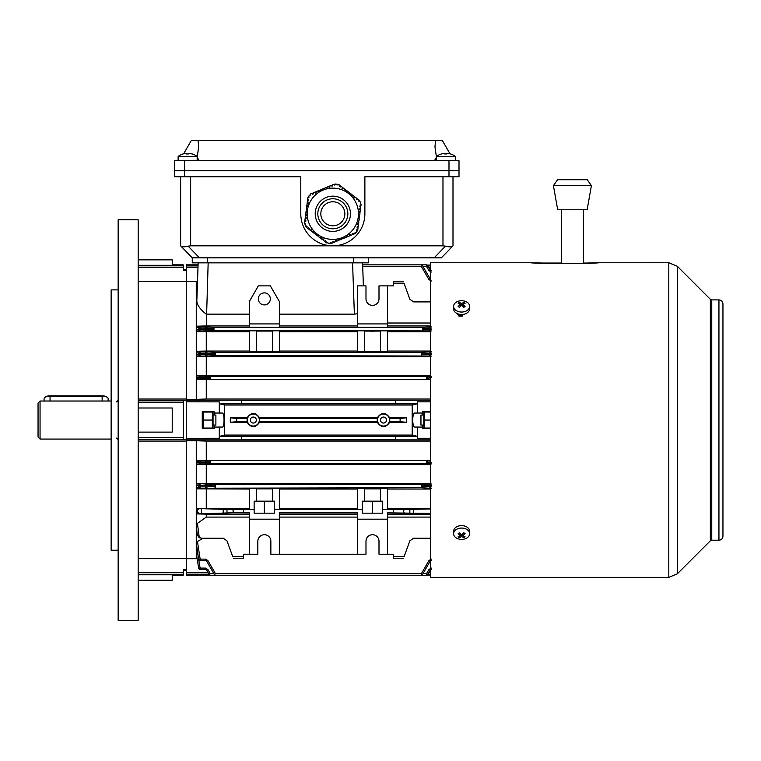 <?xml version="1.0" encoding="UTF-8"?>
<svg xmlns="http://www.w3.org/2000/svg" width="761" height="761" viewBox="0 0 761 761"><rect width="100%" height="100%" fill="white"/><g stroke="black" fill="none" stroke-linecap="round" stroke-linejoin="round"><path stroke-width="1.14" d="M427.834 574.184L430.564 574.184M430.564 575.04L427.149 575.04M430.564 438.25L417.551 438.25L417.551 427.064L422.555 427.064L422.555 428.262L430.564 428.262M430.564 411.844L422.555 411.844L422.555 413.042L417.551 413.042L417.551 401.856L430.564 401.856M417.551 438.231L417.047 436.281L412.186 435.073L412.186 405.033L224.657 405.033L219.796 403.825L219.292 401.875L186.245 401.818L186.245 399.354L196.262 399.354L196.262 378.122L198.697 378.131L198.735 377.532L196.262 377.009L196.262 378.122L197.965 379.596M395.52 439.658L395.52 436.491L241.313 436.491L241.313 439.658L395.52 439.658M412.186 435.073L224.657 435.073L219.796 436.281L219.292 438.25L186.245 438.288L186.245 401.818M214.279 425.057L214.279 428.262L202.264 428.262L202.264 411.844L214.279 411.844L214.279 415.049M219.292 438.231L219.292 427.064L222.193 427.064C224.647 427.634 224.657 412.481 222.193 413.042L214.279 413.042M214.279 427.064L219.292 427.064M417.551 401.875L417.047 403.825L412.186 405.033M219.292 401.875L219.292 413.042M241.313 402.027L241.313 400.448L395.52 400.448L395.52 403.606L241.313 403.606L241.313 402.027M417.551 427.064L414.64 427.064C413.499 426.702 412.862 424.362 412.719 420.053C412.862 415.744 413.499 413.404 414.64 413.042L417.551 413.042M422.555 413.042L422.555 415.049M422.555 425.057L422.555 427.064M427.834 265.922L430.564 265.922M427.149 265.066L430.564 265.066M209.009 574.184L186.245 574.184L186.245 558.698L196.262 558.698L196.262 553.818L198.735 568.286L196.262 553.466L198.697 568.286A1.398 1.398 90 0 0 200.114 569.447L205.46 569.447L200.114 569.447A1.398 1.398 -90 0 1 198.697 568.286A1.398 1.398 0 0 0 200.086 569.447L200.114 568.096L205.46 568.096L205.46 569.447L206.678 570.151A1.398 1.398 0 0 0 206.631 570.084M431.373 270.659L430.165 269.955L427.615 265.551L430.165 269.955L428.947 270.602L426.541 266.445L422.964 266.455M427.739 265.76L426.541 266.445L426.407 264.847L362.655 264.847M427.615 265.551A1.398 1.398 0 0 0 426.407 264.847M422.441 265.551A1.398 1.398 0 0 0 421.223 264.847L421.347 266.455L422.441 265.551L430.165 278.916L428.947 279.572L421.366 266.445L362.712 266.455M357.47 323.929L357.47 327.249L387.511 327.249L387.511 285.879L378.997 285.879L378.997 298.892A6.507 6.507 0 0 1 372.49 305.399A6.507 6.507 0 0 1 365.984 298.892L365.984 285.879L357.47 285.879L357.47 323.929L387.511 323.929M357.47 325.946L279.363 325.946M249.332 323.929L249.332 327.249L279.363 327.249L279.363 301.489L270.355 285.879L258.34 285.879L249.332 301.489L249.332 323.929L279.363 323.929M249.332 325.946L206.269 325.946L197.242 326.174L200.038 326.907A1.199 1.189 104.2 0 0 198.859 327.981L196.262 327.287L197.242 326.174M212.928 329.332L213.955 327.335L213.974 330.531L207.658 330.911A1.199 1.037 86.5 0 1 206.621 329.713L212.928 329.332L213.955 330.531M431.259 330.959L429.175 330.911A1.199 1.037 -86.5 0 0 430.222 329.713L430.222 328.153L423.915 328.533L422.859 330.531L422.888 327.335L213.974 327.335M430.564 325.946L387.511 325.946M279.363 314.141L354.369 314.141L352.571 262.849M357.47 313.741L354.369 314.141M362.578 262.849L363.387 285.879M197.993 267.596L186.245 267.596L186.245 281.408L196.262 281.408L197.489 282.036M196.262 281.408L196.262 377.009L197.489 375.649L200.114 376.2A1.398 1.379 101.8 0 0 198.735 377.532L200.114 377.599L200.086 378.198L198.697 378.131A1.398 1.379 90 0 0 200.086 379.596L197.632 379.596M208.162 262.849L206.269 325.946M206.269 314.141C200.352 309.632 197.204 305.256 196.823 301.033L198.155 262.849M138.179 281.456L186.245 281.456L186.245 399.021L186.245 270.64L183.239 270.64L183.239 264.847L172.224 264.847M367.078 323.929L377.894 323.929M372.49 330.902C367.734 330.987 367.734 331.083 372.49 331.178C377.247 331.083 377.247 330.987 372.49 330.902C367.734 330.987 367.734 331.083 372.49 331.178C377.247 331.083 377.247 330.987 372.49 330.902M364.481 330.797L357.47 330.797L357.47 351.506L364.481 351.506L364.481 330.797M364.481 331.073L380.5 331.073M387.511 330.797L380.5 330.797L380.5 351.506L387.511 351.506L387.511 330.797M430.564 331.729L387.511 331.729M429.175 330.911L213.974 330.531M197.499 331.539L196.262 330.217L198.688 329.637A1.199 1.189 76.6 0 0 199.867 330.959L197.499 331.539L206.269 331.729L206.269 351.059L197.451 351.24L200.162 351.858A1.398 1.389 102.6 0 0 198.783 353.152L196.262 352.571L197.451 351.24M249.332 331.729L206.269 331.729M256.333 330.797L249.332 330.797L249.332 351.506L256.333 351.506L256.333 330.797M256.333 331.073L272.362 331.073M279.363 330.797L272.362 330.797L272.362 351.506L279.363 351.506L279.363 330.797M357.47 331.729L279.363 331.729M205.575 326.907L207.658 326.954A1.199 1.037 93.5 0 0 206.621 328.153L200.038 328.105L200.038 326.907L205.575 326.907L205.575 329.76L198.688 329.637L198.859 327.981L200.038 328.105L199.867 330.959L207.658 330.911M233.304 558.232L243.32 558.232L243.32 554.227L257.836 554.227L257.836 541.214A6.507 6.507 0 0 1 264.343 534.707A6.507 6.507 0 0 1 270.859 541.214L270.859 554.227L365.984 554.227L365.984 541.214A6.507 6.507 0 0 1 372.49 534.707A6.507 6.507 0 0 1 378.997 541.214L378.997 554.227L393.513 554.227L393.513 556.633L404.11 556.633C403.425 558.536 403.425 558.536 404.11 556.633C403.425 558.536 403.425 558.536 404.11 556.633L409.856 540.843L413.623 538.208L430.564 538.208M430.564 517.1L387.511 517.1M430.564 439.877L186.245 439.877L186.245 440.752L196.262 440.752L196.262 510.108L197.708 508.567L232.723 509.566L233.304 511.173L232.723 512.771L249.332 512.857L249.332 519.183L279.363 519.183L279.363 554.227M249.332 519.183L249.332 554.227M279.363 519.183L279.363 512.857L357.47 512.857L357.47 519.183L387.511 519.183L387.511 554.227M357.47 519.183L357.47 554.227M249.332 517.1L206.269 517.1L197.403 523.378L199.258 537.447L201.608 538.208L223.211 538.208L226.978 540.843L232.723 556.633C233.418 558.536 233.418 558.536 232.723 556.633C233.418 558.536 233.418 558.536 232.723 556.633L243.32 556.633M357.47 517.1L279.363 517.1M201.608 538.208L199.097 537.666L197.28 534.745L196.262 525.318L197.308 535.002L196.262 527.487L196.262 553.466L197.489 552.372L200.114 568.096L198.735 568.286M249.332 514.151L206.269 514.151L206.269 517.1M232.723 512.771L197.403 513.932L196.262 512.629L196.262 525.318L197.403 523.378M206.269 514.151L197.403 513.932M243.32 512.771L243.32 509.566L232.723 509.566M357.47 514.151L279.363 514.151M203.044 538.208L197.451 541.499L200.162 559.126L205.46 559.126L205.46 560.486L200.057 560.486A1.398 1.398 90 0 1 198.669 559.297L196.262 542.926L197.451 541.499M205.46 560.486L206.678 561.18L214.269 574.346L215.496 573.651C215.629 575.554 215.629 575.554 215.496 573.651L421.366 573.661L428.947 560.534L430.165 561.18L422.441 574.555L421.366 573.661L421.223 575.259A1.398 1.398 0 0 0 422.441 574.555M430.564 514.151L387.511 514.151M430.564 513.418L387.511 512.857L387.511 519.183M404.11 512.771L403.53 511.173L404.11 509.566L393.513 509.566L393.513 512.771M404.11 509.566L430.564 508.928M430.564 508.377L387.511 508.377M387.511 509.49L382.707 509.49L382.707 501.157L380.5 501.157L380.5 488.591L387.511 488.591L387.511 509.49L393.513 509.566M243.32 509.566L249.332 509.49L249.332 488.591L256.333 488.591L256.333 501.157L272.362 501.157L272.362 488.591L279.363 488.591L279.363 509.49L357.47 509.49L357.47 488.591L364.481 488.591L364.481 501.157L380.5 501.157M364.481 488.876L380.5 488.876M364.481 501.157L362.274 501.157L362.274 513.171L382.707 513.171L382.707 509.49M430.564 489.047L387.511 489.047M196.262 510.108L196.262 512.629L197.489 512.296L197.28 510.355L196.262 510.108M138.179 441.076L186.245 441.076L186.245 558.65L186.245 438.288M197.489 534.745L199.258 537.447M393.513 556.633L393.513 558.232L403.53 558.232M430.564 351.059L387.511 351.059M380.5 351.23L364.481 351.23M357.47 351.059L279.363 351.059M272.362 351.23L256.333 351.23M249.332 351.059L206.269 351.059M214.269 354.169L215.496 352.362L215.496 355.568L207.886 356.024A1.398 1.218 86.5 0 1 206.678 354.626L214.269 354.169L215.468 355.568M421.223 353.97L422.564 354.169L421.347 355.568L421.366 352.362L215.496 352.362M422.564 353.77L421.366 352.362L428.947 351.905A1.398 1.218 -93.5 0 1 430.165 353.304L422.441 353.97M430.564 301.898L413.623 301.898L409.856 299.263L404.11 283.473L393.513 283.473L393.513 285.879L387.511 285.879M430.564 323.006L387.511 323.006M403.53 281.874L393.513 281.874L393.513 283.473M404.11 283.473C403.425 281.57 403.425 281.57 404.11 283.473C403.425 281.57 403.425 281.57 404.11 283.473M431.373 488.248L428.947 488.201A1.398 1.218 -86.5 0 0 430.165 486.802L430.165 485.48L422.564 485.937L421.366 487.744L207.886 488.201A1.398 1.218 86.5 0 1 206.678 486.802L214.269 486.336L215.468 487.744M197.66 483.511L207.886 484.082A1.398 1.218 93.5 0 0 206.678 485.48L206.678 486.802L205.46 486.85L205.46 488.248L200.162 488.248L200.162 486.85L205.46 486.85L205.46 485.432L200.057 485.432L200.162 486.85L198.783 486.954A1.398 1.389 77.4 0 0 200.162 488.248L197.451 488.866L196.262 487.535L198.783 486.954L198.669 485.537L196.262 485.023L197.66 483.511L430.564 483.34M249.332 489.047L197.451 488.866M256.333 488.876L272.362 488.876M357.47 489.047L279.363 489.047M428.947 488.201L421.366 487.744L421.347 484.538L215.496 484.538L215.496 487.744M256.333 501.157L254.136 501.157L254.136 513.171L274.559 513.171L274.559 501.157L272.362 501.157M206.269 489.047L206.269 508.377L249.332 508.377M197.708 508.567L206.269 508.377M422.564 485.937L421.366 484.538L428.947 484.082A1.398 1.218 -93.5 0 1 430.165 485.48L431.373 485.432M214.269 486.336L215.496 484.538M210.321 460.51A1.398 1.218 90 0 0 209.104 461.908L206.678 461.908A1.398 1.218 90 0 1 207.886 460.51L210.321 460.51L210.321 463.706L426.521 463.706L427.739 462.308L430.165 462.45A1.398 1.218 -86.5 0 1 428.947 463.858L426.521 463.706L426.521 460.51L205.46 460.51L205.46 461.908L206.678 461.908L206.678 462.45L205.46 462.498L205.46 463.906L200.114 463.906L200.114 462.498L205.46 462.498L205.46 461.908L200.086 461.908L200.086 460.51A1.398 1.379 90 0 0 198.697 461.975L200.086 461.908L200.114 462.498L198.735 462.574A1.398 1.379 78.2 0 0 200.114 463.906L197.489 464.448L196.262 463.097L198.735 462.574L198.697 461.975L196.262 461.984L197.632 460.51L206.269 460.51L206.269 441.076L196.262 440.752M210.436 575.259L209.218 574.555L210.436 575.259L215.61 575.259L214.393 574.555M210.321 463.706L207.886 463.858A1.398 1.218 86.5 0 1 206.678 462.45L209.094 462.308L210.293 463.706M430.564 464.619L197.489 464.448M426.521 460.51L430.564 460.51L426.521 460.51A1.398 1.218 -90 0 1 427.73 461.908L427.739 462.308M206.269 464.619L206.269 483.34M430.564 441.076L206.269 441.076M357.47 508.377L279.363 508.377M230.307 422.298L247.087 422.298C251.244 428.053 255.411 428.053 259.577 422.298L377.256 422.298C381.413 428.053 385.58 428.053 389.746 422.298L406.536 422.298L406.536 417.808L389.746 417.808C385.589 412.053 381.432 412.053 377.256 417.808L259.577 417.808C255.42 412.053 251.254 412.053 247.087 417.808L230.307 417.808L230.307 422.298L236.281 421.727L236.861 420.053L236.281 418.379L230.307 417.808M224.657 435.073L224.657 405.033M389.746 417.808L389.746 422.298M406.536 422.298L400.562 421.727L399.972 420.053L400.562 418.379L406.536 417.808M377.256 422.298L377.256 417.808M259.577 417.808L259.577 422.298M247.087 422.298L247.087 417.808M430.203 570.084A1.398 1.398 0 0 0 430.165 570.151L427.615 574.555A1.398 1.398 0 0 1 426.407 575.259L426.521 573.651L422.964 573.651M213.879 573.651L210.321 573.651C210.455 575.554 210.455 575.554 210.321 573.651L209.094 574.346L206.678 570.151L209.104 574.355M427.739 574.346L426.541 573.661L428.947 569.494L430.165 570.151L431.373 569.447M197.013 558.317L196.262 558.698M196.262 544.324L198.669 559.306L196.262 544.324M422.564 354.169L430.165 354.626A1.398 1.218 -86.5 0 1 428.947 356.024L215.496 355.568M197.66 356.595L196.262 355.083L198.669 354.569A1.398 1.379 77.8 0 0 200.057 356.072L197.66 356.595L206.269 356.757L206.269 375.487L197.489 375.649M430.564 356.757L206.269 356.757M426.407 377.998L427.73 378.198A1.398 1.218 -90 0 1 426.521 379.596L426.521 376.391L210.321 376.391L210.321 379.596L430.564 379.596M207.886 379.596A1.398 1.218 90 0 1 206.678 378.198L209.104 378.198A1.398 1.218 90 0 0 210.321 379.596L200.086 379.596L200.086 378.198L205.46 378.198L205.46 377.599L200.114 377.599L200.114 376.2L205.46 376.2L205.46 377.599L206.678 377.646L206.678 378.198L205.46 378.198L205.46 379.596L206.269 379.596L206.269 399.021L196.262 399.354M427.739 377.798L426.541 376.391L428.947 376.248A1.398 1.218 -93.5 0 1 430.165 377.646L427.615 377.998M430.564 375.487L206.269 375.487M210.293 376.391L209.094 377.798L206.678 377.646A1.398 1.218 93.5 0 1 207.886 376.248L210.321 376.391M430.564 399.021L206.269 399.021M206.374 314.141L249.332 314.141M209.684 575.04L186.245 575.259L186.245 574.184M186.245 267.596L186.245 264.847L198.088 264.847M430.564 400.229L198.65 400.229L198.906 401.818M205.46 356.072L205.46 354.674L198.669 354.569L198.783 353.152L200.162 353.256L200.057 356.072L207.886 356.024M208.038 572.51L186.245 572.51M205.46 568.096L207.886 569.494L206.678 570.151M431.373 560.486L430.165 561.18M200.057 484.034A1.398 1.379 102.2 0 0 198.669 485.537L200.057 485.432L200.057 484.034M205.46 351.858L207.886 351.905A1.398 1.218 93.5 0 0 206.678 353.304L206.678 354.626L205.46 354.674L205.46 353.256L200.162 353.256L200.162 351.858L205.46 351.858L205.46 353.256L214.269 353.77M205.46 559.126L207.886 560.534L206.678 561.18M197.28 510.355L199.097 508.909M199.258 513.447L197.489 512.296M270.355 298.892A6.012 6.012 0 0 0 264.343 292.88A6.012 6.012 0 0 0 258.34 298.892A6.012 6.012 0 0 0 264.343 304.904A6.012 6.012 0 0 0 270.355 298.892M249.332 509.49L254.136 509.49M357.47 509.49L362.274 509.49M274.559 509.49L279.363 509.49M372.49 501.157L372.49 513.171M264.343 501.157L264.343 513.171M431.259 328.105L430.222 328.153A1.199 1.037 -93.5 0 0 429.175 326.954L422.888 327.335L423.915 328.533M247.325 420.053A6.012 6.012 0 0 0 253.337 426.055A6.012 6.012 0 0 0 259.339 420.053A6.012 6.012 0 0 0 253.337 414.041A6.012 6.012 0 0 0 247.325 420.053M256.333 420.053A3.006 3.006 0 0 0 253.337 417.047A3.006 3.006 0 0 0 250.331 420.053A3.006 3.006 0 0 0 253.337 423.059A3.006 3.006 0 0 0 256.333 420.053M377.494 420.053A6.012 6.012 0 0 0 383.506 426.055A6.012 6.012 0 0 0 389.508 420.053A6.012 6.012 0 0 0 383.506 414.041A6.012 6.012 0 0 0 377.494 420.053M386.512 420.053A3.006 3.006 0 0 0 383.506 417.047A3.006 3.006 0 0 0 380.5 420.053A3.006 3.006 0 0 0 383.506 423.059A3.006 3.006 0 0 0 386.512 420.053M215.886 415.049L215.886 425.057L215.886 415.049L213.48 415.049M420.957 425.057L420.957 415.049L420.957 425.057L423.354 425.057M213.051 428.062L213.051 412.043M212.329 412.043L212.329 428.062L203.415 428.062L203.415 412.043L212.329 412.043M203.415 420.053L212.329 420.053M423.791 428.062L423.791 412.043M430.564 428.062L424.505 428.062L424.505 412.043L430.564 412.043M423.982 414.032L423.839 415.049M423.839 425.057L423.982 426.093M424.505 420.053L430.564 420.053M453.594 306.379L453.594 308.823A8.01 5.66 0 0 0 458.541 314.055A8.01 5.66 0 0 0 467.273 312.828A8.01 5.66 0 0 0 469.613 308.823L469.613 306.379A8.01 5.66 0 0 0 467.273 302.374A8.01 5.66 0 0 0 455.944 302.374A8.01 5.66 0 0 0 453.594 306.379A8.01 5.66 0 0 0 455.944 310.383A8.01 5.66 0 0 0 467.273 310.383A8.01 5.66 0 0 0 469.613 306.379M458.141 306.474A12.737 1.008 37.9 0 1 458.75 306.902A12.737 1.008 37.9 0 1 459.387 307.349A12.985 6.497 -54.7 0 1 461.604 305.351A12.985 6.497 54.7 0 1 463.83 307.349A12.737 1.008 -37.9 0 1 465.076 306.474A12.985 6.497 -125.3 0 0 462.85 304.476A12.985 6.497 -54.7 0 1 465.076 303.335A12.737 10.017 -97.4 0 0 464.457 302.868A12.737 10.017 -97.4 0 0 463.83 302.45A12.985 6.497 125.3 0 0 461.604 303.591A12.985 6.497 -125.3 0 0 459.387 302.45A12.737 10.017 97.4 0 0 458.141 303.335A12.985 6.497 54.7 0 1 460.357 304.476A12.985 6.497 125.3 0 0 458.141 306.474M461.604 305.351L461.604 303.591M462.193 305.827L462.85 304.828M463.049 304.352L463.83 302.45M462.85 306.407L462.85 304.476M460.357 306.407L460.357 304.476M460.357 305.789L460.357 304.828M460.167 304.352L459.387 302.45M469.613 533.727L469.613 531.283A8.01 5.66 180 0 0 464.676 526.051A8.01 5.66 180 0 0 455.944 527.278A8.01 5.66 180 0 0 453.594 531.283L453.594 533.727A8.01 5.66 180 0 0 455.944 537.732A8.01 5.66 180 0 0 467.273 537.732A8.01 5.66 180 0 0 469.613 533.727A8.01 5.66 180 0 0 467.273 529.723A8.01 5.66 180 0 0 455.944 529.723A8.01 5.66 180 0 0 453.594 533.727M458.141 536.771A12.737 10.017 82.6 0 0 458.75 537.237A12.737 10.017 82.6 0 0 459.387 537.656A12.985 6.497 -54.7 0 0 461.604 536.515A12.985 6.497 54.7 0 0 463.83 537.656A12.737 10.017 -82.6 0 0 465.076 536.771A12.985 6.497 -125.3 0 1 462.85 535.63A12.985 6.497 -54.7 0 0 465.076 533.632A12.737 1.008 -142.1 0 1 464.457 533.204A12.737 1.008 -142.1 0 1 463.83 532.748A12.985 6.497 125.3 0 1 461.604 534.755A12.985 6.497 -125.3 0 1 459.387 532.748A12.737 1.008 142.1 0 1 458.141 533.632A12.985 6.497 54.7 0 0 460.357 535.63A12.985 6.497 125.3 0 1 458.141 536.771M462.85 533.699L462.85 535.63M462.85 534.308L462.85 535.278M463.049 535.754L463.83 537.656M461.604 534.755L461.604 536.515M461.023 534.279L460.357 535.278M460.167 535.754L459.387 537.656M460.357 533.699L460.357 535.63M44.585 397.623L45.318 397.004A5.203 1.969 0 0 1 50.064 395.834L102.136 395.834A5.203 1.969 0 0 1 106.882 397.004L107.615 397.623A6.012 2.273 180 0 0 102.136 396.272L50.064 396.272A6.012 2.273 180 0 0 44.585 397.623A6.012 2.273 180 0 0 44.062 398.545L44.062 401.028M108.138 401.028L108.138 398.545A6.012 2.273 180 0 0 107.615 397.623M183.239 570.75L186.245 570.75M172.224 575.259L183.239 575.259L183.239 569.466L186.245 569.466L186.245 558.65L138.179 558.65M138.179 259.843L172.224 259.843L172.224 265.313L138.179 265.313M118.155 550.222L111.144 550.222L111.144 289.884L118.155 289.884M138.179 620.32L118.155 620.32L118.155 219.786L138.179 219.786L138.179 620.32M138.179 580.263L172.224 580.263L172.224 574.783L138.179 574.783M138.179 399.021L186.245 399.021L186.245 400.229L198.65 400.229M186.245 439.677L183.239 439.677L183.239 400.429L186.245 400.429M138.179 432.115L172.224 432.115L172.224 407.991L138.179 407.991M38.05 437.071L38.05 403.026L40.057 401.028L40.057 439.078L38.05 437.071M718.945 299.891L718.945 540.205C721.38 539.977 722.712 538.636 722.95 536.201L722.95 303.896C722.712 301.47 721.38 300.129 718.945 299.891L711.763 299.891L710.346 299.311L677.309 266.264L668.805 262.745L598.783 262.764M722.95 421.68L722.95 307.073M583.43 263.049L586.769 263.049C602.274 262.659 602.274 262.783 586.769 263.392L542.717 263.392C527.211 262.783 527.211 262.659 542.717 263.049L561.399 263.049M530.693 262.764L430.564 262.745L430.564 577.361L668.805 577.361L668.805 262.745M542.717 263.392C527.211 262.783 527.211 262.659 542.717 263.049L542.717 263.392M586.769 263.049C602.274 262.659 602.274 262.783 586.769 263.392L586.769 263.049M455.601 312.562L459.758 316.272L465.323 313.836M462.241 316.119L458.969 316.119M583.43 263.392L583.43 209.779M561.399 263.392L561.399 209.779M557.689 209.779L587.14 209.779L591.402 185.655L553.428 185.655L557.689 209.779M587.254 179.739L557.575 179.739L587.254 179.739L591.402 185.655M441.532 153.979A15.572 0.771 60 0 0 441.447 153.96A16.019 16.019 0 0 0 436.472 156.433L455.487 156.433A16.019 16.019 0 0 0 450.522 153.96A15.572 0.771 -60 0 0 450.436 153.979A15.572 0.771 -60 0 1 450.522 153.96M441.447 153.96A15.572 0.771 60 0 0 441.428 153.979A15.991 15.962 90 0 1 444.947 153.361A15.991 0.904 90 0 0 444.747 153.979A15.572 13.47 5.6 0 1 445.727 153.95A15.572 13.47 5.6 0 1 446.707 153.979A15.572 13.47 -5.6 0 0 446.241 153.95A15.572 13.47 -5.6 0 0 445.984 153.96M445.261 153.96A15.991 0.904 90 0 0 445.061 153.361A15.991 15.962 -90 0 0 444.947 153.37M450.474 153.96A15.991 15.962 -90 0 0 447.021 153.361L447.021 153.37M446.707 153.979A15.991 0.904 -90 0 1 446.907 153.361A15.991 15.962 90 0 1 450.436 153.979M445.061 153.969L445.061 153.361M444.947 153.969L444.947 153.361M359.924 205.889L359.801 206.878L359.924 205.889L360.923 206.012L361.161 204.205L360.191 203.9L360.638 202.949L359.848 201.037L359.411 201.598L358.621 200.99L359.23 200.2L357.641 198.982L357.023 199.772L356.234 199.163L356.842 198.374L355.254 197.156L354.645 197.946L353.846 197.337L354.455 196.547L352.866 195.32L352.257 196.119L351.468 195.51L352.077 194.711L350.488 193.494L349.879 194.293L349.08 193.684L349.689 192.885L348.1 191.667L347.235 192.267M306.93 226.474L306.264 225.96L305.827 226.531L305.037 224.609L305.484 223.658L304.514 223.354L304.752 221.546L305.741 221.679L305.874 220.68L304.885 220.557L305.142 218.569L306.141 218.702L306.264 217.703L305.275 217.579L305.532 215.591L306.531 215.715L306.654 214.726L305.665 214.592L305.922 212.614L306.921 212.738L307.044 211.748L306.055 211.615L306.312 209.636L307.311 209.76L307.444 208.771L306.445 208.638L306.712 206.65L307.701 206.783L307.834 205.793L306.835 205.66L307.102 203.672L308.091 203.805L308.224 202.816L307.225 202.683L307.492 200.695L308.481 200.828L308.614 199.839L307.615 199.705L307.882 197.717L308.871 197.85L309.004 196.852L308.3 196.766L309.556 195.12L310.602 195.035L310.383 194.036L312.067 193.342L312.457 194.264L313.38 193.884L312.999 192.961L314.845 192.191L315.225 193.113L316.157 192.733L315.767 191.81L317.622 191.04L318.003 191.962L318.926 191.582L318.545 190.659L320.391 189.889L320.781 190.811L321.703 190.431L321.323 189.508L323.168 188.738L323.549 189.66L324.481 189.28L324.091 188.357L325.946 187.587L326.326 188.509L327.249 188.129L326.869 187.206L328.723 186.435L329.104 187.358L330.027 186.978L329.646 186.055L331.492 185.284L331.882 186.207L332.804 185.827L332.414 184.904L334.269 184.133L334.65 185.066L335.582 184.676L335.306 184.019L337.361 184.286L337.96 185.151L338.712 184.466L340.157 185.579L339.549 186.369L340.338 186.978L340.947 186.188L342.536 187.406L341.927 188.195L342.726 188.804L343.335 188.015L344.923 189.232L344.314 190.031L345.104 190.64L345.713 189.841L347.311 191.059L346.702 191.858L347.492 192.466M309.28 228.271L308.643 227.786L308.034 228.585L306.445 227.368L307.054 226.569M314.084 232.21L313.418 231.439L312.809 232.238L311.22 231.021L311.829 230.222L311.03 229.613L310.421 230.412L308.833 229.194L309.442 228.395L308.528 227.948M315.748 233.332L315.187 234.065L313.599 232.847L314.207 232.048L313.418 231.439M316.329 233.684L315.796 233.275M318.184 235.101L318.973 235.71L318.184 235.101L317.575 235.891L315.986 234.673L316.595 233.884M323.482 239.163L322.949 238.754L322.341 239.544L320.752 238.326L321.361 237.537L320.571 236.928L319.953 237.717L318.364 236.5L318.973 235.71M321.361 237.537L320.571 236.928M357.394 226.759L357.061 227.729L358.05 227.853L357.794 229.841L356.804 229.717L356.671 230.707L357.375 230.802L356.119 232.438L355.073 232.524L355.292 233.522L353.608 234.217L353.218 233.294L352.295 233.675L352.676 234.607L350.831 235.368L350.45 234.445L349.518 234.826L349.908 235.758L348.053 236.519L347.672 235.596L346.75 235.977L347.13 236.909L345.285 237.67L344.895 236.747L343.972 237.128L344.353 238.06L342.507 238.821L342.117 237.898L341.194 238.279L341.584 239.211L339.729 239.972L339.349 239.049L338.426 239.43L338.807 240.362L336.952 241.123L336.571 240.2L335.649 240.581L336.029 241.503L334.184 242.274L333.794 241.351L332.871 241.732L333.251 242.654L331.406 243.425L331.025 242.502L330.093 242.883L330.369 243.539L328.314 243.273L327.715 242.407L326.964 243.092L325.518 241.988L326.127 241.189L325.337 240.581L324.728 241.38L323.14 240.162L323.748 239.363M308.481 200.828L308.566 200.162M307.701 206.783L307.834 205.793M345.228 190.478L344.571 190.221M340.462 186.826L339.549 186.369M357.556 223.953L357.451 224.752L358.45 224.876L358.184 226.864L357.194 226.73L357.061 227.729M359.344 211.872L359.021 212.833L360.01 212.966L359.753 214.954L358.754 214.821L358.631 215.81L359.62 215.943L359.354 217.931L358.364 217.798L358.231 218.788L359.23 218.921L358.964 220.909L357.974 220.776L357.841 221.774L358.84 221.898L358.574 223.886L357.584 223.753L357.451 224.752M358.041 221.793L357.974 220.776M359.144 211.843L359.021 212.833L359.144 211.843L360.143 211.977L360.4 209.988L359.43 209.656M359.801 206.878L360.79 207.011L360.533 208.99L359.534 208.866L359.411 209.855M318.964 219.529A15.02 15.02 0 0 0 338.588 227.653A15.02 15.02 0 0 0 346.712 208.029A15.02 15.02 0 0 0 327.087 199.905A15.02 15.02 0 0 0 318.964 219.529M356.519 203.958A25.636 25.636 0 0 0 323.016 190.098A25.636 25.636 0 0 0 309.156 223.601A25.636 25.636 0 0 0 342.659 237.461A25.636 25.636 0 0 0 356.519 203.958M342.85 188.652L342.05 188.043M347.615 192.305L346.816 191.696M349.993 194.131L349.204 193.522M352.381 195.958L351.592 195.349M354.769 197.784L353.97 197.175M357.147 199.62L356.357 199.011M360.001 206.906L360.124 205.908M359.611 209.884L359.734 208.894M358.821 215.839L358.954 214.849M358.431 218.816L358.564 217.827M352.372 233.865L353.294 233.484M349.594 235.016L350.526 234.635M346.826 236.167L347.748 235.786M344.048 237.318L344.971 236.928M341.27 238.469L342.203 238.079M338.502 239.62L339.425 239.23M335.725 240.771L336.647 240.381M332.947 241.922L333.87 241.532M325.213 240.742L326.003 241.351M322.826 238.916L323.625 239.525M318.06 235.254L318.859 235.862M315.672 233.427L316.471 234.036M310.907 229.774L311.706 230.383M305.675 220.661L305.551 221.651M306.065 217.675L305.941 218.673M306.455 214.697L306.331 215.696M306.854 211.72L306.721 212.719M307.244 208.742L307.111 209.741M308.024 202.787L307.891 203.777M313.304 193.694L312.381 194.084M316.081 192.552L315.149 192.933M318.849 191.401L317.927 191.782M321.627 190.25L320.704 190.631M324.405 189.099L323.473 189.479M327.173 187.948L326.25 188.328M329.951 186.797L329.028 187.177M332.728 185.646L331.806 186.026M332.833 225.798A12.014 12.014 0 0 1 320.819 213.784A12.014 12.014 0 0 1 332.833 201.77A12.014 12.014 0 0 1 344.857 213.784A12.014 12.014 0 0 1 332.833 225.798M190.65 176.733L190.65 245.822L332.833 245.822A32.038 32.038 0 0 1 300.795 213.784L300.795 176.733L174.63 176.733L174.63 170.721L459.007 170.721L459.007 176.733L364.88 176.733L364.88 213.784A32.038 32.038 0 0 1 332.833 245.822L442.978 245.822L442.978 176.733M190.65 245.822L188.157 246.155L199.449 257.836L434.179 257.836L445.48 246.155L442.978 245.822M199.449 257.836L192.257 257.836L180.633 245.822L192.257 257.836L192.257 262.849L192.257 257.836M445.48 246.155C449.18 247.078 451.577 247.078 452.681 246.155L441.38 257.836L434.179 257.836M448.99 160.714L459.007 160.714L459.007 170.721L448.99 170.721L448.99 160.714L184.647 160.714L184.647 170.721L174.63 170.721L174.63 176.733M180.633 245.822L180.633 176.733L180.633 245.822M452.995 176.733L452.995 245.822M368.486 257.836L368.486 262.849L192.257 262.849M180.956 246.155C182.06 247.078 184.457 247.078 188.157 246.155M434.436 160.714L436.443 157.242L434.969 146.835L435.558 140.68L191.201 140.68L183.601 153.836M450.027 153.836L442.436 140.68L435.558 140.68M184.647 176.733L184.647 170.721L448.99 170.721L448.99 176.733M174.63 170.721L174.63 160.714L174.63 170.721M174.63 160.714L184.647 160.714M198.069 140.68L198.659 146.835L197.194 157.242L199.192 160.714M197.147 156.433L197.147 156.433A16.019 16.019 0 0 0 192.181 153.96A15.572 0.771 -60 0 0 192.095 153.979A15.991 15.962 90 0 0 188.566 153.361A15.991 0.904 -90 0 0 188.367 153.979A15.572 13.47 5.6 0 0 187.387 153.95A15.572 13.47 5.6 0 0 186.407 153.979A15.991 0.904 90 0 1 186.607 153.361A15.991 15.962 90 0 0 183.087 153.979A15.572 0.771 60 0 1 183.116 153.96A16.019 16.019 0 0 0 178.131 156.433L197.147 156.433L197.156 160.714M178.15 156.433L178.131 160.714M186.921 153.96A15.991 0.904 90 0 0 186.721 153.361A15.991 15.962 -90 0 0 186.607 153.37M188.376 153.96A15.572 13.47 -5.6 0 0 187.9 153.95A15.572 13.47 -5.6 0 0 187.644 153.96M192.133 153.96A15.991 15.962 -90 0 0 188.68 153.361L188.68 153.37M186.721 153.969L186.721 153.361M186.607 153.969L186.607 153.361M417.047 403.825L219.796 403.825M417.047 436.281L219.796 436.281M430.564 572.51L428.804 572.51M430.564 267.596L428.804 267.596M428.947 270.602L431.373 272.01M428.947 279.572L431.373 280.971M207.658 326.954L213.955 327.335M431.259 326.907L429.175 326.954M423.668 328.933L422.631 328.933M207.886 560.534L215.468 573.661M431.373 559.126L428.947 560.534M207.886 351.905L215.468 352.362M431.373 351.858L428.947 351.905M205.46 488.248L207.886 488.201M422.441 486.136L421.223 486.136M431.373 484.034L428.947 484.082M207.886 484.082L215.468 484.538M428.947 463.858L431.373 463.906M205.46 463.906L207.886 463.858M427.615 462.108L426.407 462.108M400.562 421.727L389.337 421.727M377.675 418.379L259.159 418.379M377.675 421.727L259.159 421.727M247.506 418.379L236.281 418.379M247.506 421.727L236.281 421.727M400.562 418.379L389.337 418.379M431.373 568.096L428.947 569.494M207.886 569.494L210.293 573.661M428.947 356.024L431.373 356.072M431.373 376.2L428.947 376.248M207.886 376.248L205.46 376.2M427.73 378.198L431.373 377.599M431.373 354.674L430.165 354.626L430.165 353.304L431.373 353.256M431.373 462.498L427.73 461.908M422.564 486.336L431.373 486.85M428.947 460.51A1.398 1.218 -90 0 1 430.165 461.908L430.564 461.908M430.564 378.198L430.165 378.198A1.398 1.218 -90 0 1 428.947 379.596M214.269 485.937L205.46 485.432L205.46 484.034M198.783 559.297A1.398 1.398 90 0 0 200.162 560.486L200.162 559.126L198.783 559.297M409.856 509.014L409.856 513.323M413.623 508.928L413.623 513.418M223.211 508.928L223.211 513.418M226.978 509.014L226.978 513.323M201.113 508.928L201.608 513.418M423.915 329.332L431.259 329.76M212.928 328.533L206.621 328.153L206.621 329.713L205.575 329.76L205.575 330.959M198.05 265.922L186.245 265.922M50.064 395.834L50.064 401.028M102.136 401.028L102.136 395.834M138.179 574.27L183.239 574.27M138.179 572.538L183.239 572.538M138.179 437.518L183.239 437.518M138.179 402.588L183.239 402.588M138.179 439.278L183.239 439.278M138.179 400.828L183.239 400.828M138.179 265.836L183.239 265.836M138.179 267.568L183.239 267.568M718.945 540.205L711.763 540.205L710.346 540.795L677.309 573.842L677.309 266.264M710.346 540.795L710.346 299.311M711.763 540.205L711.763 299.891M349.118 207.03A17.627 17.627 0 0 0 326.089 197.499A17.627 17.627 0 0 0 316.557 220.528A17.627 17.627 0 0 0 339.587 230.06A17.627 17.627 0 0 0 349.118 207.03M353.465 262.849L353.465 257.836M207.268 262.849L207.268 257.836M426.407 575.259L215.61 575.259M198.669 559.306A1.398 1.398 0 0 0 200.057 560.486M215.886 425.057L213.48 425.057M420.957 415.049L423.354 415.049M202.264 412.795L202.702 412.043M202.264 427.311L202.702 428.062M183.239 269.356L186.245 269.356M116.547 401.884L118.155 400.276M111.144 439.078L40.057 439.078M111.144 401.028L40.057 401.028M116.547 438.222C116.775 437.756 117.318 438.298 118.155 439.829M677.309 573.842L668.805 577.361M557.575 179.739L553.428 185.655M455.497 160.714L455.497 156.433M436.472 160.714L436.472 156.433M197.194 160.714L197.194 157.242M436.443 160.714L436.443 157.242"/></g></svg>
